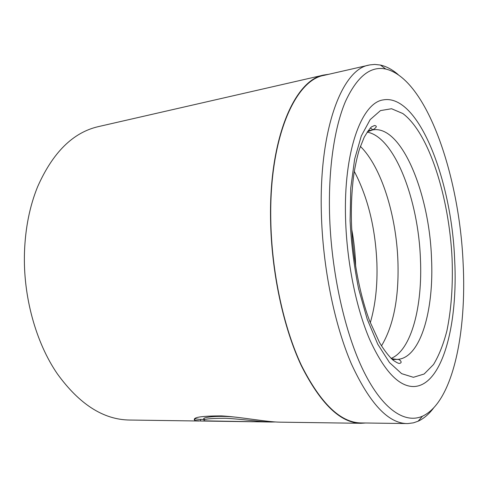 <?xml version="1.0" encoding="UTF-8"?>
<svg xmlns="http://www.w3.org/2000/svg" width="488" height="488" viewBox="0 0 488 488"><rect width="100%" height="100%" fill="white"/><g stroke="black" fill="none" stroke-linecap="round" stroke-linejoin="round"><path stroke-width="0.73" d="M398.147 74.566C392.352 69.577 386.441 66.405 380.414 65.044L374.729 64.428L369.873 64.898L324.099 75.347C295.173 80.014 269.217 137.897 270.785 219.606C271.572 271.828 283.534 327.314 301.395 365.317C320.585 403.381 340.417 422.584 360.882 422.931L407.822 423.572L413.464 422.834L418.1 421.217C423.712 418.631 428.83 414.288 433.448 408.2M369.068 65.069C342.466 69.095 318.975 128.234 321.354 212.896C322.672 266.973 334.439 324.605 351.433 363.993C369.66 403.417 388.186 423.279 407.004 423.572M200.544 419.405L200.544 421.01L194.797 420.388C191.991 417.417 200.897 415.922 221.515 415.904C241.261 417.02 266.283 421.98 279.935 422.157L360.852 423.297L365.628 422.998M194.797 420.388L194.797 418.722L199.354 419.393L204.393 419.454M328.729 74.286L323.995 74.993L98.466 126.599C73.054 132.388 52.753 152.476 37.57 186.861C29.707 206.259 25.345 228.049 24.485 252.223C22.973 296.234 35.892 342.698 57.358 373.857C79.398 404.302 103.45 419.692 129.521 420.034L199.153 421.016M454.645 259.482C451.62 180.566 418.722 93.55 383.251 99.894C361.663 102.681 343.357 151.329 345.583 219.136C346.834 262.117 356.112 307.714 369.507 339.13C383.867 370.697 398.556 386.502 413.586 386.551C442.598 385.916 458.201 323.904 454.645 259.482C451.62 180.566 418.722 93.55 383.251 99.894C361.663 102.681 343.357 151.329 345.583 219.136C346.834 262.117 356.112 307.714 369.507 339.13C383.867 370.697 398.556 386.502 413.586 386.551C442.598 385.916 458.201 323.904 454.645 259.482M329.528 213.195C331.016 271.474 344.894 333.45 363.908 371.74C383.001 410.06 405.174 423.895 422.48 416.197C452.779 402.222 466.87 332.67 463.094 262.605C459.287 175.631 426.701 78.818 385.746 69.04C370.447 65.758 357.021 76.573 345.455 101.486C334.652 126.856 328.4 167.421 329.528 213.195M275.226 421.961L271.157 422.035C259.805 421.864 240.151 418.875 224.962 418.277C209.041 418.332 202.191 419.192 204.399 420.851L271.157 422.035M253.284 421.754L200.544 421.01M323.995 74.993C295.008 79.678 269.004 137.665 270.572 219.539C271.358 271.871 283.345 327.472 301.249 365.561C320.476 403.704 340.343 422.95 360.852 423.297M204.393 419.186C200.226 417.777 215.409 414.922 237.083 417.301M351.763 229.537C353.965 241.298 355.252 253.168 355.624 265.149L355.66 266.369M354.294 171.379C367.873 197.378 375.406 227.969 376.895 263.148C377.62 285.267 375.425 305.122 370.307 322.708M360.364 146.376C381.421 166.957 396.311 215.361 397.915 261.178C399.105 297.332 393.627 325.569 381.476 345.888M367.165 132.12C394.676 136.933 418.423 200.092 420.436 259.061C422.645 305.994 411.506 350.17 391.108 358.405M452.077 258.53C453.071 285.09 451.345 309.203 446.886 330.87C443.421 344.284 438.962 355.502 433.515 364.524L424.157 374.003L413.385 377.303L401.642 373.655L389.528 362.615L377.773 344.235L367.202 319.201L358.637 288.878C354.135 266.637 351.287 243.945 350.091 220.802L350.762 187.99L354.642 159.112L361.303 135.951L370.148 119.627L380.463 110.593L391.559 108.733L402.795 113.521C429.147 133.023 449.149 197.463 452.077 258.53M391.394 358.68L396.988 359.412C420.504 358.753 434.168 310.179 431.502 258.018C429.349 193.718 401.606 124.666 372.704 129.906L367.385 131.791M422.48 416.197L418.1 421.217M385.746 69.04L380.414 65.044M373.033 129.845L370.441 128.069M392.346 359.546L396.988 359.412C399.16 358.662 403.375 362.596 399.641 363.334C398.83 363.712 396.598 362.621 392.956 360.059C388.54 355.935 384.074 350.122 379.56 342.619L369.709 321.135C359.363 293.697 352.452 256.468 351.433 221.467C351.085 204.076 351.94 188.026 353.995 173.313C355.636 163.7 357.43 155.709 359.375 149.334L364.255 137.128C368.623 130.003 371.252 126.502 372.13 126.63L374.473 125.514C377.383 125.941 376.791 127.405 372.704 129.906L368.135 130.747"/></g></svg>
